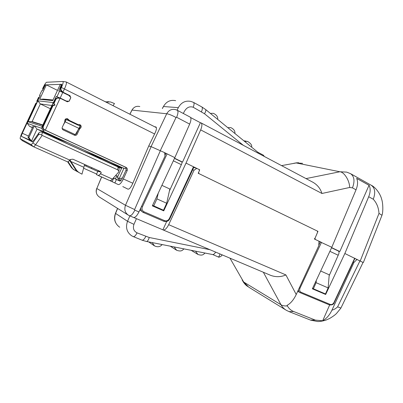 <?xml version="1.0" encoding="UTF-8"?>
<svg xmlns="http://www.w3.org/2000/svg" width="403" height="403" viewBox="0 0 403 403"><rect width="100%" height="100%" fill="white"/><g stroke="black" fill="none" stroke-linecap="round" stroke-linejoin="round"><path stroke-width="0.6" d="M302.598 163.331L296.24 162.953L281.556 165.613M306.018 178.594L339.88 171.759L346.701 172.121L350.61 173.703C354.353 176.443 354.972 181.164 352.469 187.869L356.03 189.818C357.849 185.264 358.045 181.436 356.63 178.328L369.158 185.325C370.634 188.433 370.478 192.236 368.695 196.735L344.852 253.502L363.053 262.464M164.62 152.656L174.826 157.644L189.672 124.114L176.625 117.268L176.03 117.49C171.94 115.293 168.837 114.054 166.711 113.767C168.807 110.12 171.779 108.739 175.627 109.626L175.643 109.631M174.559 158.218L182.524 162.107L200.402 122.729L201.016 122.865C202.291 123.817 202.18 126.159 200.679 129.882L321.947 193.475C320.4 188.574 317.408 184.846 312.965 182.277L312.854 182.221M200.402 122.729L190.609 117.53M331.639 247.623L339.835 251.522L369.042 185.294L356.66 178.383M161.145 209.192L161.024 209.459L163.749 210.865L186.015 163.109L200.679 129.882M182.524 162.107L181.682 161.87C182.111 162.197 182.065 162.993 181.546 164.253L169.406 191.002M177.295 110.276L190.125 117.087C191.349 118.014 191.198 120.356 189.672 124.114M174.826 157.644L152.329 205.852L163.749 210.865M193.939 167.044L193.485 166.761L169.351 218.547C168.182 220.557 166.575 221.252 164.53 220.622L144.073 211.812C142.148 210.729 141.589 209.071 142.385 206.84L167.109 153.87L164.666 153.029M193.742 167.467L196.735 168.353L186.015 163.109M356.03 189.818L331.795 247.286L318.975 241.352M243.281 145.297L204.467 113.727L193.183 107.238C189.012 105.878 185.733 107.964 183.355 113.49M175.658 100.669C170.383 99.601 166.318 101.551 163.447 106.513L162.459 108.493M177.113 110.185L178.307 107.661C181.274 102.382 185.516 100.312 191.022 101.445L193.526 102.417C194.337 103.113 194.226 104.72 193.183 107.238M162.338 108.483L163.447 106.513L178.307 107.661M257.809 152.218L258.404 153.321M263.32 155.936L263.235 155.1L257.794 152.208M329.901 251.331L338.198 255.235L338.691 254.122C339.271 252.545 339.094 251.457 338.162 250.868L338.258 250.913M164.53 220.622L163.83 221.292L143.397 212.512L139.861 209.983M298.472 289.656C298.507 291.052 299.041 292.044 300.074 292.638L297.696 291.334M144.073 211.812L143.387 212.507L143.055 212.351C141.463 211.409 140.707 209.958 140.788 208.003M334.243 302.547L354.957 258.318L354.711 258.192L333.971 302.472C332.994 304.2 331.75 304.854 330.233 304.441L301.086 292.251C299.656 291.429 299.298 290.064 300.013 288.15L321.468 242.374L315.04 239.337L318.985 241.211L318.758 245.765L296.225 294.517C293.656 299.852 290.598 303.474 287.052 305.373L287.364 305.922C288.87 308.567 290.946 310.421 293.591 311.494L315.297 320.103L322.692 320.773L329.644 304.985M381.827 215.635L381.979 215.262L378.996 213.404C378.619 207.671 376.714 202.951 373.284 199.243L368.695 196.735M293.868 163.27L296.24 162.953L339.88 171.759C344.192 172.01 349.587 180.554 349.673 187.476L352.469 187.869M363.39 262.434L381.979 215.262C383.228 212.094 383.016 203.213 381.742 199.51C380.231 193.123 374.83 186.735 371.098 185.173C374.992 187.788 375.717 192.483 373.284 199.243M331.795 247.286L312.345 288.8L325.659 294.472L344.852 253.502M338.198 255.235L329.145 275.758M321.816 292.382L325.659 294.472M339.835 251.522L338.112 250.842M321.775 292.472L312.481 288.508M161.024 209.459L152.41 205.681M154.571 126.718L155.906 126.965C156.827 127.701 156.566 129.67 155.125 132.864L148.717 146.022L151.13 146.647L164.62 152.636L165.023 156.087L138.949 211.938C136.98 215.832 135.191 217.675 133.584 217.474L133.504 217.439M139.821 106.548C136.431 105.777 133.826 106.956 132.013 110.079L129.937 114.235M331.558 247.79L338.495 251.084M354.882 258.474L363.068 262.434M315.297 239.437L315.005 238.359L317.972 231.357L317.388 231.146M196.735 168.353L199.027 169.456L199.399 170.691L198.588 172.429L198.956 173.628L317.368 231.065L317.629 232.108L315.005 238.359M199.032 169.472L199.702 169.799L199.364 170.57M317.368 231.065L317.972 231.357M174.474 158.394L181.818 161.976M199.072 169.613L199.702 169.799M181.355 164.681L173.355 160.797M161.895 185.36L169.849 189.017L166.666 203.238L163.492 210.225L152.571 205.339M315.04 239.337L314.436 239.05L314.788 238.279M198.956 173.628L198.2 173.26L198.588 172.429M196.815 168.373L194.055 170.197L168.671 224.678L285.903 274.932L296.225 294.517M148.717 146.022L132.542 183.899C130.844 187.561 129.308 189.309 127.942 189.143L122.779 186.574M153.719 205.928L156.918 198.886L158.253 193.163M156.918 198.886L166.666 203.238M192.669 169.774L194.055 170.197M353.209 262.051L353.985 262.368L357.113 259.356M353.985 262.368L331.926 310.194C334.027 309.6 335.921 308.486 337.598 306.864L340.918 308.033M320.682 271.002L329.226 274.826L328.148 287.918L325.493 293.948L313.398 288.79L316.093 282.689L316.31 280.337M166.701 221.454L162.903 229.831L163.144 229.952C164.887 230.224 166.731 228.466 168.671 224.678M270.64 275.33L270.982 275.476C276.085 277.229 281.057 277.047 285.903 274.932M285.606 309.842L248.772 287.183L243.669 282.019L229.972 258.162M162.903 229.831L133.725 217.514M101.576 176.962L96.811 188.508C95.566 192.206 96.503 195.102 99.627 197.193L127.958 214.905M134.607 209.555L134.829 210.17C132.854 214.079 131.071 215.937 129.489 215.741L128.622 215.323C125.076 212.945 124.028 209.595 125.489 205.278L134.607 209.555L160.404 150.576M322.692 320.773C326.516 318.602 329.594 315.075 331.926 310.194M312.552 288.352L313.398 288.79M316.093 282.689L328.148 287.918M263.355 272.257L281.012 304.759C282.367 307.197 284.186 309.066 286.457 310.365L289.117 311.64L293.591 311.494M222.013 254.802L221.726 255.472M119.716 227.237C114.991 223.887 113.611 219.282 115.575 213.419L115.495 213.258M129.877 215.907L127.534 221.287L133.952 224.36C132.668 228.234 133.7 231.07 137.05 232.863L149.236 237.498L209.953 249.714M117.636 208.452L115.575 213.419L127.534 221.287C125.383 227.478 126.789 232.324 131.741 235.836M218.083 256.867L212.774 254.575C213.751 254.555 214.688 253.729 215.585 252.092M222.038 254.812L222.018 254.852C222.103 255.996 218.693 257.824 218.235 256.938C218.859 257.018 219.428 256.011 219.927 253.92M97.813 171.456L84.383 165.401M84.363 165.447L81.975 174.167L77.839 171.88L75.915 170.086L69.558 160.329M77.361 171.582L73.346 169.416L71.472 167.673L74.142 169.854L77.351 171.628M115.716 175.391L117.898 176.373M117.878 176.418L115.686 175.426M70.172 159.553L70.485 160.913L76.751 170.545L78.681 172.343L77.839 171.88M84.368 165.447L84.68 164.474M81.975 174.167L78.681 172.343M68.072 161.684L72.263 168.101M67.654 161.82L71.472 167.673M83.653 168.252L96.629 174.025M109.772 180.604C110.422 180.821 111.299 180.322 112.407 179.108L100.518 173.799C99.43 175.038 98.579 175.557 97.964 175.355L109.777 180.604L96.388 174.564L97.974 171.109L99.722 171.885M113.389 178L120.205 181.053M96.388 174.564L97.969 171.114L99.521 171.859L100.407 171.532M113.359 178.035L119.842 181.058M28.517 136.043L22.316 133.252C21.535 135 21.243 136.028 21.43 136.34L32.245 141.76M112.407 179.103L118.613 172.141L118.86 170.953L117.691 169.829L42.184 135.413L35.535 144.803C34.547 146.178 33.847 146.808 33.424 146.697L22.402 140.712M132.824 183.239L123.338 178.962C121.419 182.831 119.741 184.705 118.301 184.584L109.898 180.64M100.518 173.799L101.128 172.282M123.338 178.962L127.177 170.57L126.028 170.106L122.215 178.448C121.318 180.252 120.537 181.123 119.862 181.068M22.316 133.252L36.194 103.435L36.784 102.825M36.885 102.614L35.756 103.375L21.933 133.071C20.618 135.987 20.039 137.866 20.195 138.708L30.971 144.506C31.328 144.657 31.958 144.098 32.87 142.818L38.406 134.914L38.965 132.789L33.434 140.692L32.265 141.765M100.977 173.265L101.158 172.358L100.186 171.421L72.893 159.195L70.203 159.512L69.759 160.077C68.722 161.381 67.936 161.951 67.407 161.789L33.419 146.697L67.407 161.789M38.965 132.789C39.756 131.927 40.915 131.781 42.431 132.355L118.054 167.008L119.217 168.137L119.081 169.184M62.989 81.477L66.248 81.975C66.827 82.61 66.238 84.917 64.475 88.897L62.913 92.151L70.016 95.682L70.772 97.778L69.266 101.032L67.361 101.803L60.092 98.236L45.322 130.169L126.074 167.391C127.293 168.116 127.66 169.174 127.177 170.57M74.454 135.212L63.301 129.993C62.223 129.343 61.886 128.431 62.284 127.252L64.626 122.195L64.782 120.986C64.843 119.172 65.77 118.427 67.563 118.764L69.482 120.472L77.804 124.441L79.965 124.693C81.532 125.807 81.628 127.021 80.252 128.34L79.456 129.227L77.144 134.229C76.535 135.262 75.653 135.599 74.5 135.232L74.454 135.212M54.254 104.886L52.36 105.667L42.804 126.245C42.29 127.731 42.728 128.879 44.113 129.69L124.935 166.943C126.144 167.663 126.512 168.716 126.028 170.106M42.184 135.413L41.736 135.076C40.305 134.144 39.192 134.088 38.406 134.914M45.322 130.169L44.809 129.937C43.333 129.136 42.844 127.963 43.343 126.421L52.939 105.747L55.12 105.047C54.239 104.563 53.947 103.863 54.244 102.936L56.052 99.042L57.352 98.181L60.052 98.221M66.777 118.613L68.621 120.28L77.623 124.376M79.195 124.547C80.61 125.676 80.665 126.859 79.356 128.089M77.648 130.91L76.243 133.957L74.248 135.111M105.913 102.065L110.472 101.949L114.482 103.541L113.057 105.687M104.689 101.45L105.883 101.878M105.601 101.909L108.901 101.727M61.704 84.292L45.856 84.882M61.79 91.949L60.44 90.091L61.105 90.101L60.924 88.549L61.422 87.471C63.054 83.784 63.538 81.779 62.883 81.456L46.516 82.262C45.695 82.796 44.562 84.559 43.121 87.557L42.688 88.489L43.151 88.489L43.589 87.557C44.421 85.829 45.05 84.877 45.468 84.69M61.594 84.237L61.649 84.247C61.911 84.539 61.629 85.617 60.803 87.476L60.304 88.549L60.924 88.549M43.151 88.489L43.061 89.34M39.499 96.997L38.91 97.607L37.242 101.838M54.294 104.881L53.659 102.866L55.458 98.992L56.707 98.131L58.883 98.03M67.331 101.788L68.263 101.193M69.966 96.599L69.044 95.587M60.44 90.091L60.304 88.549M61.105 90.101L62.873 92.131M42.809 89.889L42.688 88.489M39.585 96.811L38.456 97.571L36.89 100.936L37.016 102.327M61.755 84.63L61.437 84.469L58.788 90.962L59.639 90.982L68.918 95.446L70.812 97.521L69.079 101.259L65.664 100.977M62.913 92.151L62.148 92.111M32.411 127.67L29.565 126.366L27.243 123.323L40.184 95.521L39.549 95.481L41.821 90.599L42.471 90.615L45.413 84.897L46.38 84.872L39.665 99.299L52.748 100.584L60.218 84.504L61.437 84.469M39.549 95.481L40.073 95.758M62.792 92.403L60.188 98.02L66.329 101.037M60.188 98.02L56.198 96.544L59.584 98.075M64.777 120.955L65.513 119.374L66.359 119.56L80.237 126.184L75.311 134.642L62.127 128.466M27.243 123.323L33.439 125.459L27.978 137.206L28.855 137.625L34.361 125.776L41.479 128.235L56.198 96.544M57.035 96.594L59.639 90.982M37.837 100.831L53.231 102.574L42.204 126.32L28.119 121.721L37.837 100.831L40.33 103.924L51.871 105.51M101.284 159.326L121.807 167.834M41.479 128.235L43.161 130.36L44.783 130.003M43.161 130.36L43.821 131.59L123.872 168.358L119.263 178.433L117.359 177.547L121.928 167.572L126.255 168.917M123.877 168.363L43.821 131.59L37.026 129.101L34.361 125.776M119.263 178.433L119.555 178.781L122.452 177.935M119.555 178.781L120.724 180.7M60.697 86.847L60.929 87.199M63.175 125.328L66.359 119.56M79.179 128.481L65.281 121.882M29.565 126.366L32.517 127.444M32.764 141.513L30.029 140.214L27.978 137.206M53.241 137.307L53.534 136.672L37.026 129.101L31.52 140.954L28.855 137.625M53.025 99.984L43.398 99.088L39.665 99.299M57.483 90.383L46.38 84.872M42.703 125.242L41.882 124.985L42.859 124.91L41.373 124.824L40.532 124.557L41.539 124.482L40.033 124.401L39.207 124.139L40.209 124.069L37.917 123.731L38.905 123.661L37.439 123.58L36.653 123.333L37.635 123.263L36.189 123.187L35.419 122.94L36.391 122.87L34.965 122.799L34.215 122.562L35.172 122.492L33.766 122.421L33.031 122.185L33.978 122.119L31.877 121.822L32.814 121.756L32.134 121.54L28.119 121.721M32.134 121.54L40.33 103.924L50.37 108.739M53.534 136.672L60.818 139.428L67.266 142.39L53.347 137.075M89.491 153.805L84.046 151.311L103.752 159.15L109.772 161.915L89.491 153.805L89.622 153.528M120.336 180.992L119.484 180.589L117.359 177.547M121.63 168.212L116.467 166.107L121.535 168.429M115.444 165.255L115.238 165.719M32.814 121.756L33.338 121.998M41.539 124.482L42.149 124.764M40.209 124.069L40.804 124.341M38.905 123.661L39.489 123.928M37.635 123.263L38.204 123.525M36.391 122.87L36.945 123.132M35.172 122.492L35.716 122.744M33.978 122.119L34.512 122.366M176.03 117.49L160.339 150.546M164.958 155.503L165.945 153.377M318.783 245.271L320.365 241.891M301.086 292.251L300.336 292.759L329.473 304.92L300.361 292.769M201.485 111.732C202.523 109.193 202.618 107.586 201.787 106.921M204.467 113.727C205.732 111.742 206.124 110.341 205.636 109.525L257.97 152.354M210.341 113.374L213.363 113.329M227.776 127.64L230.778 127.605M244.631 141.438L247.608 141.408M299.318 287.823L300.013 288.15M333.971 302.472L334.233 302.567C333.749 304.361 332.163 305.147 329.473 304.92L330.233 304.441M169.351 218.547L169.859 218.718M142.385 206.84L141.518 206.437M378.996 213.404L360.282 260.842M321.947 193.475L349.673 187.476M151.065 146.632L166.711 113.767L132.013 110.079M156.107 127.101L155.734 126.915M175.632 109.626L177.219 110.236C178.378 111.132 178.181 113.475 176.625 117.268M242.143 280.05L243.669 282.019L281.012 304.759C282.463 305.701 284.578 306.094 287.364 305.922M101.642 176.993L96.811 188.508L125.489 205.278L151.135 146.647M337.598 306.864L360.015 260.736M134.829 210.17L138.949 211.938M315.297 320.103L310.446 320.063M288.88 311.549L310.723 320.173M133.584 217.474L129.413 215.711M136.441 218.658L133.952 224.36M133.287 236.611L142.052 240.168C143.236 240.289 144.486 239.05 145.795 236.455M133.358 236.637C134.486 236.763 135.715 235.508 137.05 232.863M146.304 241.437L142.052 240.173M146.601 241.488C147.609 241.296 148.485 239.961 149.236 237.498M154.611 245.981L152.112 242.581M176.665 250.298L174.197 246.948M197.959 254.464L195.526 251.165M98.7 171.426L98.957 170.872M91.819 167.673L91.405 168.57M86.272 165.19L85.864 166.066M69.225 160.711L70.051 161.084M116.789 175.925L115.419 178.912M70.868 161.497L83.92 167.31M75.915 170.086L76.751 170.545M70.485 160.913L69.664 160.495M74.142 169.854L73.346 169.416M30.003 140.179L21.43 136.34M110.916 181.083L111.369 180.091M112.16 181.637L113.732 178.207M114.89 182.886L116.462 179.446M36.194 103.435L35.756 103.375M69.759 160.077L35.535 144.803L32.87 142.818M20.281 138.808L22.467 140.773M33.378 146.677L30.971 144.506M154.591 133.967L61.422 87.471M126.074 167.391L124.935 166.943M41.736 135.076L42.431 132.355M118.054 167.008L117.691 169.829M44.809 129.937L44.113 129.69M67.719 119.454L68.581 119.646M68.621 120.28L69.482 120.472M76.797 124.179L77.698 124.396M79.351 128.104L80.252 128.34M78.817 129.056L79.456 129.227M43.343 126.421L42.804 126.245M52.939 105.747L52.36 105.667M108.568 101.758L107.561 101.682M38.456 97.571L38.91 97.607M36.89 100.936L37.333 100.992M54.244 102.936L53.659 102.866M56.052 99.042L55.458 98.992M57.352 98.181L56.707 98.131M59.165 98.055L58.415 97.994M70.016 95.682L69.145 95.637M62.178 91.567L61.407 91.546M101.319 159.25L53.277 137.232M201.097 122.91L312.965 182.282M193.576 102.443L201.767 106.906M201.817 106.936L205.636 109.525M263.285 155.125L264.433 156.525M243.825 140.778L246.263 141.181M213.323 113.314C216.547 114.8 218.008 116.83 217.706 119.404M230.738 127.59C233.755 128.96 235.156 130.925 234.929 133.499M247.568 141.393C250.883 143.443 252.223 145.357 251.588 147.13M193.949 167.023L169.849 218.743C168.872 220.219 168.041 222.154 163.83 221.292L143.387 212.507M371.092 185.168L350.847 173.834M298.628 162.731L295.792 162.888M131.816 110.321L129.877 114.205M133.156 108.402L131.942 110.069M363.118 262.328L340.842 308.189L336.565 313.393C335.321 314.758 332.979 316.466 329.548 318.521L325.765 320.184C322.596 321.095 319.932 321.549 317.771 321.544L310.758 320.184M163.144 229.952L270.982 275.476M242.898 281.415C245.427 285.097 246.243 285.334 247.628 286.452M96.745 188.473C95.843 190.674 96.025 192.846 97.284 194.987M115.686 222.783C114.276 220.038 114.2 216.895 115.47 213.353M117.53 208.386L115.51 213.258M131.746 235.836L133.343 236.632M146.576 241.488L212.774 254.575M153.961 245.538L148.682 241.906M162.202 244.581C160.792 245.946 158.968 247.795 154.566 245.956M176.182 249.991L170.262 246.173M184.005 248.888C182.388 250.137 181.662 251.981 176.625 250.273M197.601 254.248L191.118 250.293M205.062 253.049C203.56 254.243 202.684 256.066 197.918 254.444M119.217 168.137L118.86 170.953M66.853 118.613L67.563 118.764M77.804 124.441L76.897 124.225M79.351 124.552L79.965 124.693M156.384 127.635L66.288 81.995"/></g></svg>
